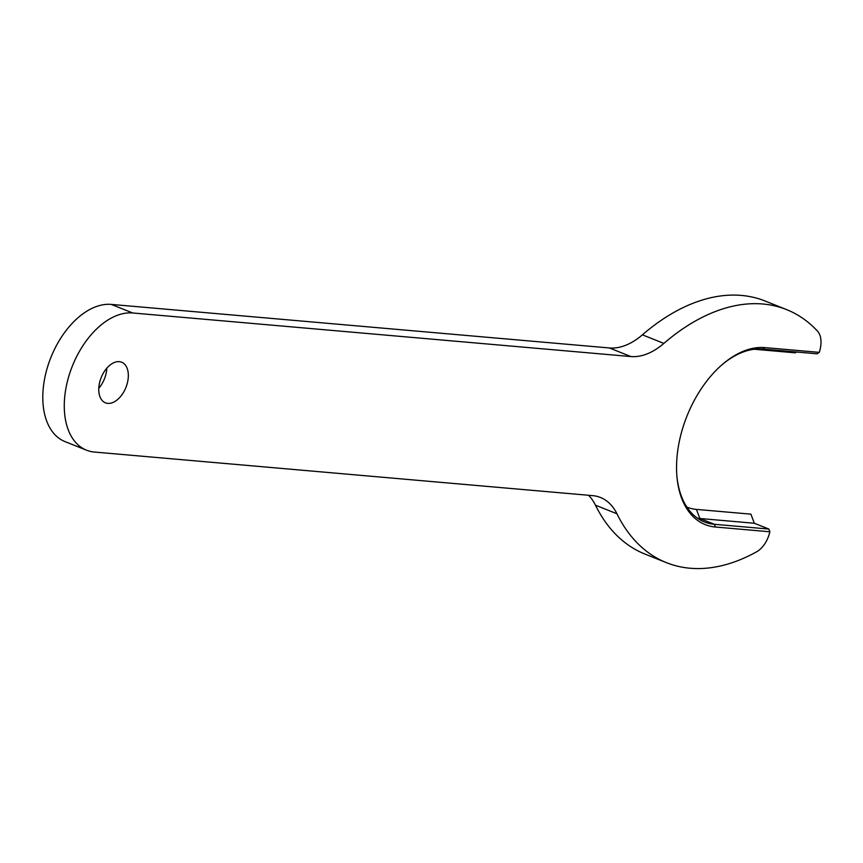 <?xml version="1.0" encoding="UTF-8"?>
<svg xmlns="http://www.w3.org/2000/svg" width="863" height="863" viewBox="0 0 863 863"><rect width="100%" height="100%" fill="white"/><g stroke="black" fill="none" stroke-linecap="round" stroke-linejoin="round"><path stroke-width="1.29" d="M796.571 352.018L795.33 352.838L754.197 349.235M721.101 365.556A91.823 55.901 111.8 0 1 762.633 349.051L817.11 353.819L819.3 352.374L764.812 347.606A94.013 57.228 111.8 0 0 721.695 365.038A94.013 57.228 111.8 0 0 676.97 477.002A94.013 57.228 111.8 0 0 715.405 527.013L769.882 531.781L768.847 529.051L754.348 523.258L699.871 518.49A91.823 55.901 -68.2 0 1 697.52 518.21M686.872 507.077A84.542 51.467 111.8 0 0 696.419 509.397L750.896 514.154L754.348 523.258M769.882 531.781L769.332 533.776A21.866 13.312 111.8 0 1 756.624 551.791A218.63 133.096 -68.2 0 1 666.452 562.665A218.63 133.096 -68.2 0 1 616.948 513.776A72.88 44.369 111.8 0 0 600.443 497.476A72.88 44.369 111.8 0 0 592.568 495.621L94.401 452.05A72.88 44.369 -68.2 0 1 86.516 450.195A72.88 44.369 -68.2 0 1 70.076 372.266A72.88 44.369 -68.2 0 1 132.708 312.978L630.875 356.548A72.88 44.369 111.8 0 0 663.874 343.409A218.63 133.096 -68.2 0 1 786.527 309.58A218.63 133.096 -68.2 0 1 817.434 331.025A21.866 13.312 111.8 0 1 819.85 350.378L819.3 352.374M86.516 450.195L65.038 441.619A72.88 44.369 -68.2 0 1 48.598 363.679A72.88 44.369 -68.2 0 1 111.23 304.402L609.397 347.962A72.88 44.369 111.8 0 0 642.396 334.833A218.63 133.096 -68.2 0 1 765.05 300.993L786.527 309.58M666.452 562.665L644.974 554.078A218.63 133.096 -68.2 0 1 595.47 505.189A72.88 44.369 111.8 0 0 588.512 495.265M98.792 388.285A21.866 13.312 111.8 0 0 106.829 368.177M99.925 381.327A21.866 13.312 111.8 0 0 105.437 402.827A21.866 13.312 111.8 0 0 125.912 387.455A21.866 13.312 111.8 0 0 121.661 362.212A21.866 13.312 111.8 0 0 99.925 381.327M676.894 476.214A91.823 55.901 111.8 0 0 704.435 521.942A91.823 55.901 111.8 0 0 714.37 524.283L768.847 529.051M762.633 349.051L764.812 347.606M715.405 527.013L714.37 524.283L699.871 518.49L696.419 509.397M663.874 343.409L642.396 334.833M630.875 356.548L609.397 347.962M132.708 312.978L111.23 304.402M616.948 513.776L595.47 505.189"/></g></svg>
